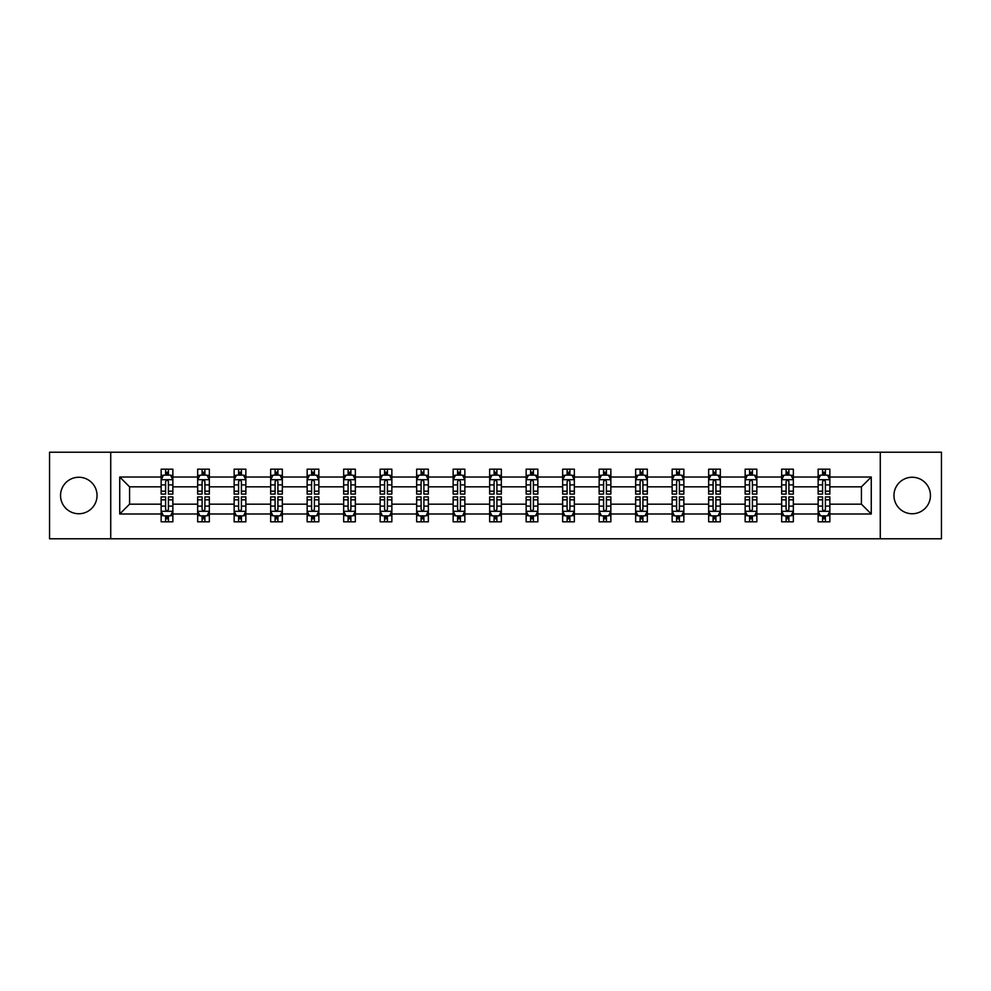 <?xml version="1.0" encoding="UTF-8"?>
<svg xmlns="http://www.w3.org/2000/svg" width="991" height="991" viewBox="0 0 991 991"><rect width="100%" height="100%" fill="white"/><g stroke="black" fill="none" stroke-linecap="round" stroke-linejoin="round"><path stroke-width="1.49" d="M912.203 477.253A18.247 18.247 0 0 0 893.956 495.5A18.247 18.247 0 0 0 912.203 513.747A18.247 18.247 0 0 0 930.45 495.5A18.247 18.247 0 0 0 912.203 477.253M78.797 477.253A18.247 18.247 0 0 0 60.55 495.5A18.247 18.247 0 0 0 78.797 513.747A18.247 18.247 0 0 0 97.044 495.5A18.247 18.247 0 0 0 78.797 477.253M880.268 452.218L49.55 452.218L49.55 538.782L941.45 538.782L941.45 452.218L880.268 452.218L880.268 538.782M829.851 513.982L829.851 504.159L861.427 504.159L871.262 513.982L829.851 513.982L829.851 521.823L825.404 521.823L825.404 515.853M110.732 538.782L110.732 452.218M818.145 513.982L793.345 513.982L793.345 504.159L818.145 504.159L818.145 521.823L829.851 521.823L829.851 515.58L827.646 515.58M793.345 513.982L793.345 521.823L788.898 521.823L788.898 515.853M781.651 513.982L756.851 513.982L756.851 504.159L781.651 504.159L781.651 521.823L793.345 521.823L793.345 515.58L791.152 515.58M756.851 513.982L756.851 521.823L752.404 521.823L752.404 515.853M745.145 513.982L720.346 513.982L720.346 504.159L745.145 504.159L745.145 521.823L756.851 521.823L756.851 515.58L754.647 515.58M720.346 513.982L720.346 521.823L715.898 521.823L715.898 515.853M708.652 513.982L683.852 513.982L683.852 504.159L708.652 504.159L708.652 521.823L720.346 521.823L720.346 515.58L718.153 515.58M683.852 513.982L683.852 521.823L679.405 521.823L679.405 515.853M672.146 513.982L647.346 513.982L647.346 504.159L672.146 504.159L672.146 521.823L683.852 521.823L683.852 515.58L681.647 515.58M647.346 513.982L647.346 521.823L642.899 521.823L642.899 515.853M635.652 513.982L610.852 513.982L610.852 504.159L635.652 504.159L635.652 521.823L647.346 521.823L647.346 515.58L645.153 515.58M610.852 513.982L610.852 521.823L606.405 521.823L606.405 515.853M599.146 513.982L574.346 513.982L574.346 504.159L599.146 504.159L599.146 521.823L610.852 521.823L610.852 515.58L608.647 515.58M574.346 513.982L574.346 521.823L569.899 521.823L569.899 515.853M562.653 513.982L537.853 513.982L537.853 504.159L562.653 504.159L562.653 521.823L574.346 521.823L574.346 515.58L572.154 515.58M537.853 513.982L537.853 521.823L533.406 521.823L533.406 515.853M526.147 513.982L501.347 513.982L501.347 504.159L526.147 504.159L526.147 521.823L537.853 521.823L537.853 515.58L535.648 515.58M501.347 513.982L501.347 521.823L496.9 521.823L496.9 515.853M489.653 513.982L464.853 513.982L464.853 504.159L489.653 504.159L489.653 521.823L501.347 521.823L501.347 515.58L499.154 515.58M464.853 513.982L464.853 521.823L460.406 521.823L460.406 515.853M453.147 513.982L428.347 513.982L428.347 504.159L453.147 504.159L453.147 521.823L464.853 521.823L464.853 515.58L462.648 515.58M428.347 513.982L428.347 521.823L423.9 521.823L423.9 515.853M416.654 513.982L391.854 513.982L391.854 504.159L416.654 504.159L416.654 521.823L428.347 521.823L428.347 515.58L426.155 515.58M391.854 513.982L391.854 521.823L387.407 521.823L387.407 515.853M380.148 513.982L355.348 513.982L355.348 504.159L380.148 504.159L380.148 521.823L391.854 521.823L391.854 515.58L389.649 515.58M355.348 513.982L355.348 521.823L350.901 521.823L350.901 515.853M343.654 513.982L318.854 513.982L318.854 504.159L343.654 504.159L343.654 521.823L355.348 521.823L355.348 515.58L353.155 515.58M318.854 513.982L318.854 521.823L314.407 521.823L314.407 515.853M307.148 513.982L282.348 513.982L282.348 504.159L307.148 504.159L307.148 521.823L318.854 521.823L318.854 515.58L316.649 515.58M282.348 513.982L282.348 521.823L277.901 521.823L277.901 515.853M270.654 513.982L245.855 513.982L245.855 504.159L270.654 504.159L270.654 521.823L282.348 521.823L282.348 515.58L280.156 515.58M245.855 513.982L245.855 521.823L241.408 521.823L241.408 515.853M234.149 513.982L209.349 513.982L209.349 504.159L234.149 504.159L234.149 521.823L245.855 521.823L245.855 515.58L243.65 515.58M209.349 513.982L209.349 521.823L204.902 521.823L204.902 515.853M197.655 513.982L172.855 513.982L172.855 504.159L197.655 504.159L197.655 521.823L209.349 521.823L209.349 515.58L207.156 515.58M172.855 513.982L172.855 521.823L168.408 521.823L168.408 515.853M161.149 513.982L119.738 513.982L119.738 477.018L161.149 477.018L161.149 486.841L129.573 486.841L129.573 504.159L161.149 504.159L161.149 521.823L172.855 521.823L172.855 515.58L170.65 515.58M163.354 475.42L161.149 475.42L161.149 469.177L161.149 477.018M165.596 475.147L165.596 469.177L161.149 469.177L172.855 469.177L172.855 477.018L197.655 477.018L197.655 469.177L209.349 469.177L209.349 477.018L234.149 477.018L234.149 469.177L245.855 469.177L245.855 477.018L270.654 477.018L270.654 469.177L282.348 469.177L282.348 477.018L307.148 477.018L307.148 469.177L318.854 469.177L318.854 477.018L343.654 477.018L343.654 469.177L355.348 469.177L355.348 477.018L380.148 477.018L380.148 469.177L391.854 469.177L391.854 477.018L416.654 477.018L416.654 469.177L428.347 469.177L428.347 477.018L453.147 477.018L453.147 469.177L464.853 469.177L464.853 477.018L489.653 477.018L489.653 469.177L501.347 469.177L501.347 477.018L526.147 477.018L526.147 469.177L537.853 469.177L537.853 477.018L562.653 477.018L562.653 469.177L574.346 469.177L574.346 477.018L599.146 477.018L599.146 469.177L610.852 469.177L610.852 477.018L635.652 477.018L635.652 469.177L647.346 469.177L647.346 477.018L672.146 477.018L672.146 469.177L683.852 469.177L683.852 477.018L708.652 477.018L708.652 469.177L720.346 469.177L720.346 477.018L745.145 477.018L745.145 469.177L756.851 469.177L756.851 477.018L781.651 477.018L781.651 469.177L793.345 469.177L793.345 477.018L818.145 477.018L818.145 469.177L829.851 469.177L829.851 477.018L871.262 477.018L871.262 513.982M818.145 477.018L818.145 486.841L793.345 486.841L793.345 477.018M781.651 477.018L781.651 486.841L756.851 486.841L756.851 477.018M745.145 477.018L745.145 486.841L720.346 486.841L720.346 477.018M708.652 477.018L708.652 486.841L683.852 486.841L683.852 477.018M672.146 477.018L672.146 486.841L647.346 486.841L647.346 477.018M635.652 477.018L635.652 486.841L610.852 486.841L610.852 477.018M599.146 477.018L599.146 486.841L574.346 486.841L574.346 477.018M562.653 477.018L562.653 486.841L537.853 486.841L537.853 477.018M526.147 477.018L526.147 486.841L501.347 486.841L501.347 477.018M489.653 477.018L489.653 486.841L464.853 486.841L464.853 477.018M453.147 477.018L453.147 486.841L428.347 486.841L428.347 477.018M416.654 477.018L416.654 486.841L391.854 486.841L391.854 477.018M380.148 477.018L380.148 486.841L355.348 486.841L355.348 477.018M343.654 477.018L343.654 486.841L318.854 486.841L318.854 477.018M307.148 477.018L307.148 486.841L282.348 486.841L282.348 477.018M270.654 477.018L270.654 486.841L245.855 486.841L245.855 477.018M234.149 477.018L234.149 486.841L209.349 486.841L209.349 477.018M197.655 477.018L197.655 486.841L172.855 486.841L172.855 477.018M119.738 477.018L129.573 486.841M861.427 504.159L861.427 486.841L829.851 486.841L829.851 477.018M822.592 475.023L825.404 475.023M786.098 475.023L788.898 475.023M749.592 475.023L752.404 475.023M713.099 475.023L715.898 475.023M676.593 475.023L679.405 475.023M640.099 475.023L642.899 475.023M603.593 475.023L606.405 475.023M567.1 475.023L569.899 475.023M530.594 475.023L533.406 475.023M494.1 475.023L496.9 475.023M457.594 475.023L460.406 475.023M421.101 475.023L423.9 475.023M384.595 475.023L387.407 475.023M348.101 475.023L350.901 475.023M311.595 475.023L314.407 475.023M275.102 475.023L277.901 475.023M238.596 475.023L241.408 475.023M202.102 475.023L204.902 475.023M165.596 475.023L168.408 475.023M165.596 515.977L168.408 515.977M202.102 515.977L204.902 515.977M238.596 515.977L241.408 515.977M275.102 515.977L277.901 515.977M311.595 515.977L314.407 515.977M348.101 515.977L350.901 515.977M384.595 515.977L387.407 515.977M421.101 515.977L423.9 515.977M457.594 515.977L460.406 515.977M494.1 515.977L496.9 515.977M530.594 515.977L533.406 515.977M567.1 515.977L569.899 515.977M603.593 515.977L606.405 515.977M640.099 515.977L642.899 515.977M676.593 515.977L679.405 515.977M713.099 515.977L715.898 515.977M749.592 515.977L752.404 515.977M786.098 515.977L788.898 515.977M822.592 515.977L825.404 515.977M129.573 504.159L119.738 513.982M871.262 477.018L861.427 486.841M168.408 472.224L165.596 472.224M161.149 491.164L161.149 494.1L165.596 494.1L165.596 491.164L161.149 491.164L161.149 486.841M172.855 486.841L172.855 494.1L168.408 494.1L168.408 481.576C167.479 479.78 166.538 479.78 165.596 481.576L165.596 491.164M170.65 475.42L172.855 475.42L172.855 469.177L168.408 469.177L168.408 475.147M172.855 479.83L170.514 475.147L163.49 475.147L161.149 479.83M165.596 518.776L168.408 518.776M172.855 499.836L172.855 496.9L168.408 496.9L168.408 499.836L172.855 499.836L172.855 504.159M161.149 504.159L161.149 496.9L165.596 496.9L165.596 509.424C166.538 511.22 167.467 511.22 168.408 509.424L168.408 499.836M163.354 515.58L161.149 515.58L161.149 521.823L165.596 521.823L165.596 515.853M161.149 511.17L163.49 515.853L170.514 515.853L172.855 511.17M204.902 472.224L202.102 472.224M199.848 475.42L197.655 475.42L197.655 469.177L202.102 469.177L202.102 475.147M197.655 491.164L197.655 494.1L202.102 494.1L202.102 491.164L197.655 491.164L197.655 486.841M209.349 486.841L209.349 494.1L204.902 494.1L204.902 481.576C203.973 479.78 203.031 479.78 202.102 481.576L202.102 491.164M207.156 475.42L209.349 475.42L209.349 469.177L204.902 469.177L204.902 475.147M209.349 479.83L207.008 475.147L199.996 475.147L197.655 479.83M241.408 472.224L238.596 472.224M236.354 475.42L234.149 475.42L234.149 469.177L238.596 469.177L238.596 475.147M234.149 491.164L234.149 494.1L238.596 494.1L238.596 491.164L234.149 491.164L234.149 486.841M245.855 486.841L245.855 494.1L241.408 494.1L241.408 481.576C240.466 479.78 239.537 479.78 238.596 481.576L238.596 491.164M243.65 475.42L245.855 475.42L245.855 469.177L241.408 469.177L241.408 475.147M245.855 479.83L243.513 475.147L236.49 475.147L234.149 479.83M202.102 518.776L204.902 518.776M209.349 499.836L209.349 496.9L204.902 496.9L204.902 499.836L209.349 499.836L209.349 504.159M197.655 504.159L197.655 496.9L202.102 496.9L202.102 509.424C203.031 511.22 203.973 511.22 204.902 509.424L204.902 499.836M199.848 515.58L197.655 515.58L197.655 521.823L202.102 521.823L202.102 515.853M197.655 511.17L199.996 515.853L207.008 515.853L209.349 511.17M238.596 518.776L241.408 518.776M245.855 499.836L245.855 496.9L241.408 496.9L241.408 499.836L245.855 499.836L245.855 504.159M234.149 504.159L234.149 496.9L238.596 496.9L238.596 509.424C239.537 511.22 240.466 511.22 241.408 509.424L241.408 499.836M236.354 515.58L234.149 515.58L234.149 521.823L238.596 521.823L238.596 515.853M234.149 511.17L236.49 515.853L243.513 515.853L245.855 511.17M277.901 472.224L275.102 472.224M272.847 475.42L270.654 475.42L270.654 469.177L275.102 469.177L275.102 475.147M270.654 491.164L270.654 494.1L275.102 494.1L275.102 491.164L270.654 491.164L270.654 486.841M282.348 486.841L282.348 494.1L277.901 494.1L277.901 481.576C276.972 479.78 276.031 479.78 275.102 481.576L275.102 491.164M280.156 475.42L282.348 475.42L282.348 469.177L277.901 469.177L277.901 475.147M282.348 479.83L280.007 475.147L272.996 475.147L270.654 479.83M275.102 518.776L277.901 518.776M282.348 499.836L282.348 496.9L277.901 496.9L277.901 499.836L282.348 499.836L282.348 504.159M270.654 504.159L270.654 496.9L275.102 496.9L275.102 509.424C276.031 511.22 276.972 511.22 277.901 509.424L277.901 499.836M272.847 515.58L270.654 515.58L270.654 521.823L275.102 521.823L275.102 515.853M270.654 511.17L272.996 515.853L280.007 515.853L282.348 511.17M314.407 472.224L311.595 472.224M309.353 475.42L307.148 475.42L307.148 469.177L311.595 469.177L311.595 475.147M307.148 491.164L307.148 494.1L311.595 494.1L311.595 491.164L307.148 491.164L307.148 486.841M318.854 486.841L318.854 494.1L314.407 494.1L314.407 481.576C313.466 479.78 312.537 479.78 311.595 481.576L311.595 491.164M316.649 475.42L318.854 475.42L318.854 469.177L314.407 469.177L314.407 475.147M318.854 479.83L316.513 475.147L309.489 475.147L307.148 479.83M311.595 518.776L314.407 518.776M318.854 499.836L318.854 496.9L314.407 496.9L314.407 499.836L318.854 499.836L318.854 504.159M307.148 504.159L307.148 496.9L311.595 496.9L311.595 509.424C312.537 511.22 313.466 511.22 314.407 509.424L314.407 499.836M309.353 515.58L307.148 515.58L307.148 521.823L311.595 521.823L311.595 515.853M307.148 511.17L309.489 515.853L316.513 515.853L318.854 511.17M350.901 472.224L348.101 472.224M345.847 475.42L343.654 475.42L343.654 469.177L348.101 469.177L348.101 475.147M343.654 491.164L343.654 494.1L348.101 494.1L348.101 491.164L343.654 491.164L343.654 486.841M355.348 486.841L355.348 494.1L350.901 494.1L350.901 481.576C349.972 479.78 349.03 479.78 348.101 481.576L348.101 491.164M353.155 475.42L355.348 475.42L355.348 469.177L350.901 469.177L350.901 475.147M355.348 479.83L353.007 475.147L345.995 475.147L343.654 479.83M348.101 518.776L350.901 518.776M355.348 499.836L355.348 496.9L350.901 496.9L350.901 499.836L355.348 499.836L355.348 504.159M343.654 504.159L343.654 496.9L348.101 496.9L348.101 509.424C349.03 511.22 349.972 511.22 350.901 509.424L350.901 499.836M345.847 515.58L343.654 515.58L343.654 521.823L348.101 521.823L348.101 515.853M343.654 511.17L345.995 515.853L353.007 515.853L355.348 511.17M387.407 472.224L384.595 472.224M382.353 475.42L380.148 475.42L380.148 469.177L384.595 469.177L384.595 475.147M380.148 491.164L380.148 494.1L384.595 494.1L384.595 491.164L380.148 491.164L380.148 486.841M391.854 486.841L391.854 494.1L387.407 494.1L387.407 481.576C386.465 479.78 385.536 479.78 384.595 481.576L384.595 491.164M389.649 475.42L391.854 475.42L391.854 469.177L387.407 469.177L387.407 475.147M391.854 479.83L389.513 475.147L382.489 475.147L380.148 479.83M384.595 518.776L387.407 518.776M391.854 499.836L391.854 496.9L387.407 496.9L387.407 499.836L391.854 499.836L391.854 504.159M380.148 504.159L380.148 496.9L384.595 496.9L384.595 509.424C385.536 511.22 386.465 511.22 387.407 509.424L387.407 499.836M382.353 515.58L380.148 515.58L380.148 521.823L384.595 521.823L384.595 515.853M380.148 511.17L382.489 515.853L389.513 515.853L391.854 511.17M423.9 472.224L421.101 472.224M418.846 475.42L416.654 475.42L416.654 469.177L421.101 469.177L421.101 475.147M416.654 491.164L416.654 494.1L421.101 494.1L421.101 491.164L416.654 491.164L416.654 486.841M428.347 486.841L428.347 494.1L423.9 494.1L423.9 481.576C422.971 479.78 422.03 479.78 421.101 481.576L421.101 491.164M426.155 475.42L428.347 475.42L428.347 469.177L423.9 469.177L423.9 475.147M428.347 479.83L426.006 475.147L418.995 475.147L416.654 479.83M421.101 518.776L423.9 518.776M428.347 499.836L428.347 496.9L423.9 496.9L423.9 499.836L428.347 499.836L428.347 504.159M416.654 504.159L416.654 496.9L421.101 496.9L421.101 509.424C422.03 511.22 422.971 511.22 423.9 509.424L423.9 499.836M418.846 515.58L416.654 515.58L416.654 521.823L421.101 521.823L421.101 515.853M416.654 511.17L418.995 515.853L426.006 515.853L428.347 511.17M460.406 472.224L457.594 472.224M455.352 475.42L453.147 475.42L453.147 469.177L457.594 469.177L457.594 475.147M453.147 491.164L453.147 494.1L457.594 494.1L457.594 491.164L453.147 491.164L453.147 486.841M464.853 486.841L464.853 494.1L460.406 494.1L460.406 481.576C459.465 479.78 458.536 479.78 457.594 481.576L457.594 491.164M462.648 475.42L464.853 475.42L464.853 469.177L460.406 469.177L460.406 475.147M464.853 479.83L462.512 475.147L455.488 475.147L453.147 479.83M457.594 518.776L460.406 518.776M464.853 499.836L464.853 496.9L460.406 496.9L460.406 499.836L464.853 499.836L464.853 504.159M453.147 504.159L453.147 496.9L457.594 496.9L457.594 509.424C458.536 511.22 459.465 511.22 460.406 509.424L460.406 499.836M455.352 515.58L453.147 515.58L453.147 521.823L457.594 521.823L457.594 515.853M453.147 511.17L455.488 515.853L462.512 515.853L464.853 511.17M496.9 472.224L494.1 472.224M491.846 475.42L489.653 475.42L489.653 469.177L494.1 469.177L494.1 475.147M489.653 491.164L489.653 494.1L494.1 494.1L494.1 491.164L489.653 491.164L489.653 486.841M501.347 486.841L501.347 494.1L496.9 494.1L496.9 481.576C495.971 479.78 495.029 479.78 494.1 481.576L494.1 491.164M499.154 475.42L501.347 475.42L501.347 469.177L496.9 469.177L496.9 475.147M501.347 479.83L499.006 475.147L491.994 475.147L489.653 479.83M494.1 518.776L496.9 518.776M501.347 499.836L501.347 496.9L496.9 496.9L496.9 499.836L501.347 499.836L501.347 504.159M489.653 504.159L489.653 496.9L494.1 496.9L494.1 509.424C495.029 511.22 495.971 511.22 496.9 509.424L496.9 499.836M491.846 515.58L489.653 515.58L489.653 521.823L494.1 521.823L494.1 515.853M489.653 511.17L491.994 515.853L499.006 515.853L501.347 511.17M533.406 472.224L530.594 472.224M528.352 475.42L526.147 475.42L526.147 469.177L530.594 469.177L530.594 475.147M526.147 491.164L526.147 494.1L530.594 494.1L530.594 491.164L526.147 491.164L526.147 486.841M537.853 486.841L537.853 494.1L533.406 494.1L533.406 481.576C532.464 479.78 531.535 479.78 530.594 481.576L530.594 491.164M535.648 475.42L537.853 475.42L537.853 469.177L533.406 469.177L533.406 475.147M537.853 479.83L535.512 475.147L528.488 475.147L526.147 479.83M530.594 518.776L533.406 518.776M537.853 499.836L537.853 496.9L533.406 496.9L533.406 499.836L537.853 499.836L537.853 504.159M526.147 504.159L526.147 496.9L530.594 496.9L530.594 509.424C531.535 511.22 532.464 511.22 533.406 509.424L533.406 499.836M528.352 515.58L526.147 515.58L526.147 521.823L530.594 521.823L530.594 515.853M526.147 511.17L528.488 515.853L535.512 515.853L537.853 511.17M569.899 472.224L567.1 472.224M564.845 475.42L562.653 475.42L562.653 469.177L567.1 469.177L567.1 475.147M562.653 491.164L562.653 494.1L567.1 494.1L567.1 491.164L562.653 491.164L562.653 486.841M574.346 486.841L574.346 494.1L569.899 494.1L569.899 481.576C568.97 479.78 568.029 479.78 567.1 481.576L567.1 491.164M572.154 475.42L574.346 475.42L574.346 469.177L569.899 469.177L569.899 475.147M574.346 479.83L572.005 475.147L564.994 475.147L562.653 479.83M567.1 518.776L569.899 518.776M574.346 499.836L574.346 496.9L569.899 496.9L569.899 499.836L574.346 499.836L574.346 504.159M562.653 504.159L562.653 496.9L567.1 496.9L567.1 509.424C568.029 511.22 568.97 511.22 569.899 509.424L569.899 499.836M564.845 515.58L562.653 515.58L562.653 521.823L567.1 521.823L567.1 515.853M562.653 511.17L564.994 515.853L572.005 515.853L574.346 511.17M606.405 472.224L603.593 472.224M601.351 475.42L599.146 475.42L599.146 469.177L603.593 469.177L603.593 475.147M599.146 491.164L599.146 494.1L603.593 494.1L603.593 491.164L599.146 491.164L599.146 486.841M610.852 486.841L610.852 494.1L606.405 494.1L606.405 481.576C605.464 479.78 604.535 479.78 603.593 481.576L603.593 491.164M608.647 475.42L610.852 475.42L610.852 469.177L606.405 469.177L606.405 475.147M610.852 479.83L608.511 475.147L601.487 475.147L599.146 479.83M603.593 518.776L606.405 518.776M610.852 499.836L610.852 496.9L606.405 496.9L606.405 499.836L610.852 499.836L610.852 504.159M599.146 504.159L599.146 496.9L603.593 496.9L603.593 509.424C604.535 511.22 605.464 511.22 606.405 509.424L606.405 499.836M601.351 515.58L599.146 515.58L599.146 521.823L603.593 521.823L603.593 515.853M599.146 511.17L601.487 515.853L608.511 515.853L610.852 511.17M642.899 472.224L640.099 472.224M637.845 475.42L635.652 475.42L635.652 469.177L640.099 469.177L640.099 475.147M635.652 491.164L635.652 494.1L640.099 494.1L640.099 491.164L635.652 491.164L635.652 486.841M647.346 486.841L647.346 494.1L642.899 494.1L642.899 481.576C641.97 479.78 641.028 479.78 640.099 481.576L640.099 491.164M645.153 475.42L647.346 475.42L647.346 469.177L642.899 469.177L642.899 475.147M647.346 479.83L645.005 475.147L637.993 475.147L635.652 479.83M640.099 518.776L642.899 518.776M647.346 499.836L647.346 496.9L642.899 496.9L642.899 499.836L647.346 499.836L647.346 504.159M635.652 504.159L635.652 496.9L640.099 496.9L640.099 509.424C641.028 511.22 641.97 511.22 642.899 509.424L642.899 499.836M637.845 515.58L635.652 515.58L635.652 521.823L640.099 521.823L640.099 515.853M635.652 511.17L637.993 515.853L645.005 515.853L647.346 511.17M679.405 472.224L676.593 472.224M674.351 475.42L672.146 475.42L672.146 469.177L676.593 469.177L676.593 475.147M672.146 491.164L672.146 494.1L676.593 494.1L676.593 491.164L672.146 491.164L672.146 486.841M683.852 486.841L683.852 494.1L679.405 494.1L679.405 481.576C678.463 479.78 677.534 479.78 676.593 481.576L676.593 491.164M681.647 475.42L683.852 475.42L683.852 469.177L679.405 469.177L679.405 475.147M683.852 479.83L681.511 475.147L674.487 475.147L672.146 479.83M676.593 518.776L679.405 518.776M683.852 499.836L683.852 496.9L679.405 496.9L679.405 499.836L683.852 499.836L683.852 504.159M672.146 504.159L672.146 496.9L676.593 496.9L676.593 509.424C677.534 511.22 678.463 511.22 679.405 509.424L679.405 499.836M674.351 515.58L672.146 515.58L672.146 521.823L676.593 521.823L676.593 515.853M672.146 511.17L674.487 515.853L681.511 515.853L683.852 511.17M715.898 472.224L713.099 472.224M710.844 475.42L708.652 475.42L708.652 469.177L713.099 469.177L713.099 475.147M708.652 491.164L708.652 494.1L713.099 494.1L713.099 491.164L708.652 491.164L708.652 486.841M720.346 486.841L720.346 494.1L715.898 494.1L715.898 481.576C714.969 479.78 714.028 479.78 713.099 481.576L713.099 491.164M718.153 475.42L720.346 475.42L720.346 469.177L715.898 469.177L715.898 475.147M720.346 479.83L718.004 475.147L710.993 475.147L708.652 479.83M713.099 518.776L715.898 518.776M720.346 499.836L720.346 496.9L715.898 496.9L715.898 499.836L720.346 499.836L720.346 504.159M708.652 504.159L708.652 496.9L713.099 496.9L713.099 509.424C714.028 511.22 714.969 511.22 715.898 509.424L715.898 499.836M710.844 515.58L708.652 515.58L708.652 521.823L713.099 521.823L713.099 515.853M708.652 511.17L710.993 515.853L718.004 515.853L720.346 511.17M752.404 472.224L749.592 472.224M747.35 475.42L745.145 475.42L745.145 469.177L749.592 469.177L749.592 475.147M745.145 491.164L745.145 494.1L749.592 494.1L749.592 491.164L745.145 491.164L745.145 486.841M756.851 486.841L756.851 494.1L752.404 494.1L752.404 481.576C751.463 479.78 750.534 479.78 749.592 481.576L749.592 491.164M754.647 475.42L756.851 475.42L756.851 469.177L752.404 469.177L752.404 475.147M756.851 479.83L754.51 475.147L747.487 475.147L745.145 479.83M749.592 518.776L752.404 518.776M756.851 499.836L756.851 496.9L752.404 496.9L752.404 499.836L756.851 499.836L756.851 504.159M745.145 504.159L745.145 496.9L749.592 496.9L749.592 509.424C750.534 511.22 751.463 511.22 752.404 509.424L752.404 499.836M747.35 515.58L745.145 515.58L745.145 521.823L749.592 521.823L749.592 515.853M745.145 511.17L747.487 515.853L754.51 515.853L756.851 511.17M788.898 472.224L786.098 472.224M783.844 475.42L781.651 475.42L781.651 469.177L786.098 469.177L786.098 475.147M781.651 491.164L781.651 494.1L786.098 494.1L786.098 491.164L781.651 491.164L781.651 486.841M793.345 486.841L793.345 494.1L788.898 494.1L788.898 481.576C787.969 479.78 787.027 479.78 786.098 481.576L786.098 491.164M791.152 475.42L793.345 475.42L793.345 469.177L788.898 469.177L788.898 475.147M793.345 479.83L791.004 475.147L783.992 475.147L781.651 479.83M786.098 518.776L788.898 518.776M793.345 499.836L793.345 496.9L788.898 496.9L788.898 499.836L793.345 499.836L793.345 504.159M781.651 504.159L781.651 496.9L786.098 496.9L786.098 509.424C787.027 511.22 787.969 511.22 788.898 509.424L788.898 499.836M783.844 515.58L781.651 515.58L781.651 521.823L786.098 521.823L786.098 515.853M781.651 511.17L783.992 515.853L791.004 515.853L793.345 511.17M825.404 472.224L822.592 472.224M820.35 475.42L818.145 475.42L818.145 469.177L822.592 469.177L822.592 475.147M818.145 491.164L818.145 494.1L822.592 494.1L822.592 491.164L818.145 491.164L818.145 486.841M829.851 486.841L829.851 494.1L825.404 494.1L825.404 481.576C824.462 479.78 823.533 479.78 822.592 481.576L822.592 491.164M827.646 475.42L829.851 475.42L829.851 469.177L825.404 469.177L825.404 475.147M829.851 479.83L827.51 475.147L820.486 475.147L818.145 479.83M822.592 518.776L825.404 518.776M829.851 499.836L829.851 496.9L825.404 496.9L825.404 499.836L829.851 499.836L829.851 504.159M818.145 504.159L818.145 496.9L822.592 496.9L822.592 509.424C823.521 511.22 824.462 511.22 825.404 509.424L825.404 499.836M820.35 515.58L818.145 515.58L818.145 521.823L822.592 521.823L822.592 515.853M818.145 511.17L820.486 515.853L827.51 515.853L829.851 511.17M172.793 479.706L161.211 479.706M172.855 491.164L168.408 491.164M165.596 484.896L161.149 484.896M172.855 484.896L168.408 484.896M168.408 473.71L165.596 473.71M161.211 511.294L172.793 511.294M161.149 499.836L165.596 499.836M168.408 506.104L172.855 506.104M161.149 506.104L165.596 506.104M165.596 517.29L168.408 517.29M209.299 479.706L197.717 479.706M209.349 491.164L204.902 491.164M202.102 484.896L197.655 484.896M209.349 484.896L204.902 484.896M204.902 473.71L202.102 473.71M245.793 479.706L234.21 479.706M245.855 491.164L241.408 491.164M238.596 484.896L234.149 484.896M245.855 484.896L241.408 484.896M241.408 473.71L238.596 473.71M197.717 511.294L209.299 511.294M197.655 499.836L202.102 499.836M204.902 506.104L209.349 506.104M197.655 506.104L202.102 506.104M202.102 517.29L204.902 517.29M234.21 511.294L245.793 511.294M234.149 499.836L238.596 499.836M241.408 506.104L245.855 506.104M234.149 506.104L238.596 506.104M238.596 517.29L241.408 517.29M282.299 479.706L270.716 479.706M282.348 491.164L277.901 491.164M275.102 484.896L270.654 484.896M282.348 484.896L277.901 484.896M277.901 473.71L275.102 473.71M270.716 511.294L282.299 511.294M270.654 499.836L275.102 499.836M277.901 506.104L282.348 506.104M270.654 506.104L275.102 506.104M275.102 517.29L277.901 517.29M318.792 479.706L307.21 479.706M318.854 491.164L314.407 491.164M311.595 484.896L307.148 484.896M318.854 484.896L314.407 484.896M314.407 473.71L311.595 473.71M307.21 511.294L318.792 511.294M307.148 499.836L311.595 499.836M314.407 506.104L318.854 506.104M307.148 506.104L311.595 506.104M311.595 517.29L314.407 517.29M355.298 479.706L343.716 479.706M355.348 491.164L350.901 491.164M348.101 484.896L343.654 484.896M355.348 484.896L350.901 484.896M350.901 473.71L348.101 473.71M343.716 511.294L355.298 511.294M343.654 499.836L348.101 499.836M350.901 506.104L355.348 506.104M343.654 506.104L348.101 506.104M348.101 517.29L350.901 517.29M391.792 479.706L380.21 479.706M391.854 491.164L387.407 491.164M384.595 484.896L380.148 484.896M391.854 484.896L387.407 484.896M387.407 473.71L384.595 473.71M380.21 511.294L391.792 511.294M380.148 499.836L384.595 499.836M387.407 506.104L391.854 506.104M380.148 506.104L384.595 506.104M384.595 517.29L387.407 517.29M428.298 479.706L416.715 479.706M428.347 491.164L423.9 491.164M421.101 484.896L416.654 484.896M428.347 484.896L423.9 484.896M423.9 473.71L421.101 473.71M416.715 511.294L428.298 511.294M416.654 499.836L421.101 499.836M423.9 506.104L428.347 506.104M416.654 506.104L421.101 506.104M421.101 517.29L423.9 517.29M464.791 479.706L453.209 479.706M464.853 491.164L460.406 491.164M457.594 484.896L453.147 484.896M464.853 484.896L460.406 484.896M460.406 473.71L457.594 473.71M453.209 511.294L464.791 511.294M453.147 499.836L457.594 499.836M460.406 506.104L464.853 506.104M453.147 506.104L457.594 506.104M457.594 517.29L460.406 517.29M501.285 479.706L489.715 479.706M501.347 491.164L496.9 491.164M494.1 484.896L489.653 484.896M501.347 484.896L496.9 484.896M496.9 473.71L494.1 473.71M489.715 511.294L501.285 511.294M489.653 499.836L494.1 499.836M496.9 506.104L501.347 506.104M489.653 506.104L494.1 506.104M494.1 517.29L496.9 517.29M537.791 479.706L526.209 479.706M537.853 491.164L533.406 491.164M530.594 484.896L526.147 484.896M537.853 484.896L533.406 484.896M533.406 473.71L530.594 473.71M526.209 511.294L537.791 511.294M526.147 499.836L530.594 499.836M533.406 506.104L537.853 506.104M526.147 506.104L530.594 506.104M530.594 517.29L533.406 517.29M574.284 479.706L562.702 479.706M574.346 491.164L569.899 491.164M567.1 484.896L562.653 484.896M574.346 484.896L569.899 484.896M569.899 473.71L567.1 473.71M562.702 511.294L574.284 511.294M562.653 499.836L567.1 499.836M569.899 506.104L574.346 506.104M562.653 506.104L567.1 506.104M567.1 517.29L569.899 517.29M610.79 479.706L599.208 479.706M610.852 491.164L606.405 491.164M603.593 484.896L599.146 484.896M610.852 484.896L606.405 484.896M606.405 473.71L603.593 473.71M599.208 511.294L610.79 511.294M599.146 499.836L603.593 499.836M606.405 506.104L610.852 506.104M599.146 506.104L603.593 506.104M603.593 517.29L606.405 517.29M647.284 479.706L635.702 479.706M647.346 491.164L642.899 491.164M640.099 484.896L635.652 484.896M647.346 484.896L642.899 484.896M642.899 473.71L640.099 473.71M635.702 511.294L647.284 511.294M635.652 499.836L640.099 499.836M642.899 506.104L647.346 506.104M635.652 506.104L640.099 506.104M640.099 517.29L642.899 517.29M683.79 479.706L672.208 479.706M683.852 491.164L679.405 491.164M676.593 484.896L672.146 484.896M683.852 484.896L679.405 484.896M679.405 473.71L676.593 473.71M672.208 511.294L683.79 511.294M672.146 499.836L676.593 499.836M679.405 506.104L683.852 506.104M672.146 506.104L676.593 506.104M676.593 517.29L679.405 517.29M720.284 479.706L708.701 479.706M720.346 491.164L715.898 491.164M713.099 484.896L708.652 484.896M720.346 484.896L715.898 484.896M715.898 473.71L713.099 473.71M708.701 511.294L720.284 511.294M708.652 499.836L713.099 499.836M715.898 506.104L720.346 506.104M708.652 506.104L713.099 506.104M713.099 517.29L715.898 517.29M756.79 479.706L745.207 479.706M756.851 491.164L752.404 491.164M749.592 484.896L745.145 484.896M756.851 484.896L752.404 484.896M752.404 473.71L749.592 473.71M745.207 511.294L756.79 511.294M745.145 499.836L749.592 499.836M752.404 506.104L756.851 506.104M745.145 506.104L749.592 506.104M749.592 517.29L752.404 517.29M793.283 479.706L781.701 479.706M793.345 491.164L788.898 491.164M786.098 484.896L781.651 484.896M793.345 484.896L788.898 484.896M788.898 473.71L786.098 473.71M781.701 511.294L793.283 511.294M781.651 499.836L786.098 499.836M788.898 506.104L793.345 506.104M781.651 506.104L786.098 506.104M786.098 517.29L788.898 517.29M829.789 479.706L818.207 479.706M829.851 491.164L825.404 491.164M822.592 484.896L818.145 484.896M829.851 484.896L825.404 484.896M825.404 473.71L822.592 473.71M818.207 511.294L829.789 511.294M818.145 499.836L822.592 499.836M825.404 506.104L829.851 506.104M818.145 506.104L822.592 506.104M822.592 517.29L825.404 517.29"/></g></svg>
